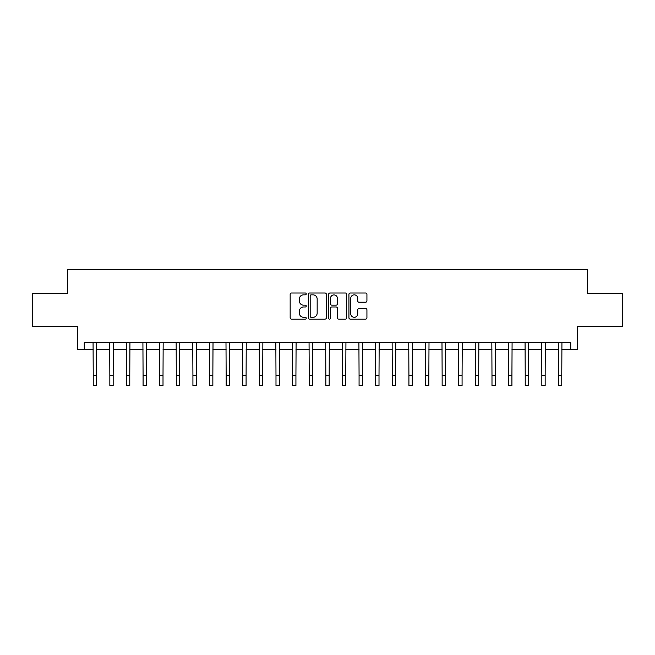 <?xml version="1.0" encoding="UTF-8"?>
<svg xmlns="http://www.w3.org/2000/svg" width="655" height="655" viewBox="0 0 655 655"><rect width="100%" height="100%" fill="white"/><g stroke="black" fill="none" stroke-linecap="round" stroke-linejoin="round"><path stroke-width="0.98" d="M306.237 293.931A0.917 0.917 0 0 0 305.32 293.022L291.459 293.022A1.302 1.302 0 0 0 290.157 294.324L290.157 317.806A1.302 1.302 0 0 0 291.459 319.116L305.32 319.116A0.917 0.917 0 0 0 306.237 318.199A0.917 0.917 0 0 0 305.32 317.29L303.527 317.29A4.176 4.176 0 0 1 299.351 313.115L299.351 311.158A4.176 4.176 0 0 1 303.527 306.982L305.32 306.982A0.917 0.917 0 0 0 306.237 306.065A0.917 0.917 0 0 0 305.32 305.156L303.527 305.156A4.176 4.176 0 0 1 299.351 300.981L299.351 299.024A4.176 4.176 0 0 1 303.527 294.848L305.32 294.848A0.917 0.917 0 0 0 306.237 293.931M365.629 302.217A1.302 1.302 0 0 0 366.931 300.915L366.931 294.324A1.302 1.302 0 0 0 365.629 293.022L350.237 293.022A1.302 1.302 0 0 0 348.927 294.324L348.927 317.806A1.302 1.302 0 0 0 350.237 319.116L365.629 319.116A1.302 1.302 0 0 0 366.931 317.806L366.931 309.848A1.302 1.302 0 0 0 365.629 308.546L359.038 308.546A1.302 1.302 0 0 0 357.736 309.848L357.736 313.794A3.488 3.488 0 0 1 354.249 317.29A3.488 3.488 0 0 1 350.752 313.794L350.752 298.336A3.488 3.488 0 0 1 354.249 294.848A3.488 3.488 0 0 1 357.736 298.336L357.736 300.915A1.302 1.302 0 0 0 359.038 302.217L365.629 302.217M84.258 349.262L84.258 342.622L570.742 342.622L570.742 349.262L577.391 349.262L577.391 326.673L622.25 326.673L622.25 293.44L587.355 293.44L587.355 269.516L67.645 269.516L67.645 293.44L32.75 293.44L32.75 326.673L77.609 326.673L77.609 349.262L93.231 349.262M326.362 294.324A1.302 1.302 0 0 0 325.052 293.022L309.659 293.022A1.302 1.302 0 0 0 308.358 294.324L308.358 317.806A1.302 1.302 0 0 0 309.659 319.116L325.052 319.116A1.302 1.302 0 0 0 326.362 317.806L326.362 294.324M329.948 293.022L345.341 293.022A1.302 1.302 0 0 1 346.642 294.324L346.642 317.806A1.302 1.302 0 0 1 345.341 319.116L338.75 319.116A1.302 1.302 0 0 1 337.448 317.806L337.448 308.284A1.302 1.302 0 0 0 336.146 306.982L331.774 306.982A1.302 1.302 0 0 0 330.472 308.284L330.472 318.199A0.917 0.917 0 0 1 329.555 319.116A0.917 0.917 0 0 1 328.638 318.199L328.638 294.324A1.302 1.302 0 0 1 329.948 293.022M96.555 349.262L109.843 349.262M113.168 349.262L126.456 349.262M129.78 349.262L143.077 349.262M146.393 349.262L159.689 349.262M163.013 349.262L176.301 349.262M179.626 349.262L192.922 349.262M196.238 349.262L209.534 349.262M212.859 349.262L226.147 349.262M229.471 349.262L242.768 349.262M246.083 349.262L259.38 349.262M262.704 349.262L275.992 349.262M279.317 349.262L292.605 349.262M295.929 349.262L309.226 349.262M312.55 349.262L325.838 349.262M329.162 349.262L342.45 349.262M345.774 349.262L359.071 349.262M362.395 349.262L375.683 349.262M379.008 349.262L392.296 349.262M395.62 349.262L408.916 349.262M412.232 349.262L425.529 349.262M428.853 349.262L442.141 349.262M445.466 349.262L458.762 349.262M462.078 349.262L475.374 349.262M478.699 349.262L491.987 349.262M495.311 349.262L508.608 349.262M511.923 349.262L525.22 349.262M528.544 349.262L541.832 349.262M545.157 349.262L558.445 349.262M561.769 349.262L570.742 349.262M311.092 294.848A0.917 0.917 0 0 0 310.183 295.757L310.183 316.373A0.917 0.917 0 0 0 311.092 317.29L312.984 317.29A4.176 4.176 0 0 0 317.159 313.115L317.159 299.024A4.176 4.176 0 0 0 312.984 294.848L311.092 294.848M337.448 298.402A3.488 3.488 0 0 0 333.96 294.914A3.488 3.488 0 0 0 330.472 298.402L330.472 303.846A1.302 1.302 0 0 0 331.774 305.156L336.146 305.156A1.302 1.302 0 0 0 337.448 303.846L337.448 298.402M93.067 342.622L93.231 375.52L96.555 375.52L96.711 342.622M93.231 375.52L93.231 385.484L96.555 385.484L96.555 375.52M109.688 342.622L109.843 375.52L113.168 375.52L113.323 342.622M109.843 375.52L109.843 385.484L113.168 385.484L113.168 375.52M126.3 342.622L126.456 375.52L129.78 375.52L129.936 342.622M126.456 375.52L126.456 385.484L129.78 385.484L129.78 375.52M142.913 342.622L143.077 375.52L146.393 375.52L146.556 342.622M143.077 375.52L143.077 385.484L146.393 385.484L146.393 375.52M159.533 342.622L159.689 375.52L163.013 375.52L163.169 342.622M159.689 375.52L159.689 385.484L163.013 385.484L163.013 375.52M176.146 342.622L176.301 375.52L179.626 375.52L179.781 342.622M176.301 375.52L176.301 385.484L179.626 385.484L179.626 375.52M192.758 342.622L192.922 375.52L196.238 375.52L196.402 342.622M192.922 375.52L192.922 385.484L196.238 385.484L196.238 375.52M209.379 342.622L209.534 375.52L212.859 375.52L213.014 342.622M209.534 375.52L209.534 385.484L212.859 385.484L212.859 375.52M225.991 342.622L226.147 375.52L229.471 375.52L229.627 342.622M226.147 375.52L226.147 385.484L229.471 385.484L229.471 375.52M242.604 342.622L242.768 375.52L246.083 375.52L246.247 342.622M242.768 375.52L242.768 385.484L246.083 385.484L246.083 375.52M259.224 342.622L259.38 375.52L262.704 375.52L262.86 342.622M259.38 375.52L259.38 385.484L262.704 385.484L262.704 375.52M275.837 342.622L275.992 375.52L279.317 375.52L279.472 342.622M275.992 375.52L275.992 385.484L279.317 385.484L279.317 375.52M292.449 342.622L292.605 375.52L295.929 375.52L296.093 342.622M292.605 375.52L292.605 385.484L295.929 385.484L295.929 375.52M309.062 342.622L309.226 375.52L312.55 375.52L312.705 342.622M309.226 375.52L309.226 385.484L312.55 385.484L312.55 375.52M325.682 342.622L325.838 375.52L329.162 375.52L329.318 342.622M325.838 375.52L325.838 385.484L329.162 385.484L329.162 375.52M342.295 342.622L342.45 375.52L345.774 375.52L345.938 342.622M342.45 375.52L342.45 385.484L345.774 385.484L345.774 375.52M358.907 342.622L359.071 375.52L362.395 375.52L362.551 342.622M359.071 375.52L359.071 385.484L362.395 385.484L362.395 375.52M375.528 342.622L375.683 375.52L379.008 375.52L379.163 342.622M375.683 375.52L375.683 385.484L379.008 385.484L379.008 375.52M392.14 342.622L392.296 375.52L395.62 375.52L395.776 342.622M392.296 375.52L392.296 385.484L395.62 385.484L395.62 375.52M408.753 342.622L408.916 375.52L412.232 375.52L412.396 342.622M408.916 375.52L408.916 385.484L412.232 385.484L412.232 375.52M425.373 342.622L425.529 375.52L428.853 375.52L429.009 342.622M425.529 375.52L425.529 385.484L428.853 385.484L428.853 375.52M441.986 342.622L442.141 375.52L445.466 375.52L445.621 342.622M442.141 375.52L442.141 385.484L445.466 385.484L445.466 375.52M458.598 342.622L458.762 375.52L462.078 375.52L462.242 342.622M458.762 375.52L458.762 385.484L462.078 385.484L462.078 375.52M475.219 342.622L475.374 375.52L478.699 375.52L478.854 342.622M475.374 375.52L475.374 385.484L478.699 385.484L478.699 375.52M491.831 342.622L491.987 375.52L495.311 375.52L495.467 342.622M491.987 375.52L491.987 385.484L495.311 385.484L495.311 375.52M508.444 342.622L508.608 375.52L511.923 375.52L512.087 342.622M508.608 375.52L508.608 385.484L511.923 385.484L511.923 375.52M525.064 342.622L525.22 375.52L528.544 375.52L528.7 342.622M525.22 375.52L525.22 385.484L528.544 385.484L528.544 375.52M541.677 342.622L541.832 375.52L545.157 375.52L545.312 342.622M541.832 375.52L541.832 385.484L545.157 385.484L545.157 375.52M558.289 342.622L558.445 375.52L561.769 375.52L561.933 342.622M558.445 375.52L558.445 385.484L561.769 385.484L561.769 375.52"/></g></svg>
